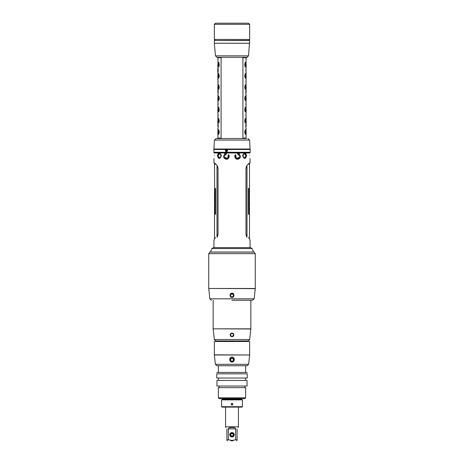 <?xml version="1.0" encoding="UTF-8"?>
<svg xmlns="http://www.w3.org/2000/svg" width="464" height="464" viewBox="0 0 464 464"><rect width="100%" height="100%" fill="white"/><g stroke="black" fill="none" stroke-linecap="round" stroke-linejoin="round"><path stroke-width="0.7" d="M214.519 194.567L214.53 198.679M215.551 237.51L214.507 238.641L214.548 212.964M217.001 235.921C213.649 239.581 213.649 239.581 217.001 235.921L217.001 166.733C213.649 163.073 213.649 163.073 217.001 166.733L217.088 165.352C212.883 161.426 212.883 161.426 217.088 165.346L218.022 167.945L218.022 234.714L217.088 237.307C212.883 241.228 212.883 241.228 217.088 237.307L217.001 235.921L217.117 237.284M213.945 158.52L213.945 162.412L214.942 164.488M214.82 214.165L215.551 214.165L215.551 188.488L214.82 188.488L214.82 214.165L215.714 214.153M214.67 191.296L214.507 164.018M214.507 189.579L214.762 193.146M214.762 192.63L214.525 191.928L214.6 193.157M214.542 192.055L214.525 192.63M214.681 194.051L214.681 193.21M214.745 195.309L214.507 194.793M214.617 196.231L214.507 195.64M214.507 196.336L214.519 196.835M214.548 199.102L214.513 198.679M214.536 198.934L214.536 199.561M214.53 200.332L214.513 201.33L214.513 200.268L214.675 200.837M214.519 200.059L214.507 199.485L214.53 200.059M214.67 200.251L214.525 200.813L214.53 200.268M214.571 198.609L214.548 197.844M214.577 197.026L214.548 196.011M214.571 195.501L214.536 194.619M214.577 193.726L214.542 192.885M214.577 202.896L214.687 204.734M214.53 204.438L214.525 204.746M214.641 204.09L214.507 202.948M214.513 204.201L214.681 207.28M214.513 206.961L214.687 210.639M214.513 209.432L214.577 210.644M214.577 212.848L214.675 211.572M214.53 211.085L214.525 210.65M214.513 211.729L214.507 214.31M214.536 209.16L214.559 208.667M214.565 207.634L214.67 207.176M214.554 204.427L214.565 203.557M214.554 202.31L214.536 200.576M224.628 153.433L226.635 153.433L225.632 155.173L225.278 154.564C220.76 158.462 230.857 160.486 228.073 155.057L228.537 154.669C229.709 157.487 228.81 159.007 225.829 159.227C223.225 157.911 222.94 156.182 224.982 154.042L224.628 153.433L226.594 153.474L225.661 155.104L225.324 154.518L224.298 155.753M214.177 155.753C213.927 159.303 213.927 159.303 214.177 155.753C213.927 159.303 213.927 159.303 214.177 155.753C213.927 152.198 213.927 152.198 214.177 155.753C213.927 152.198 213.927 152.198 214.177 155.753M221.427 155.753C219.907 159.303 218.55 159.303 217.367 155.753C218.538 152.198 219.89 152.198 221.427 155.753L221.177 155.759C221.044 154.535 220.516 153.862 219.594 153.746L218.625 154.419M217.001 166.733L217.117 165.375M224.982 154.042L224.721 153.474M224.269 157.099L227.383 158.491L228.543 154.721C229.668 157.516 228.764 159.001 225.829 159.187C223.277 157.847 223.022 156.136 225.057 154.06M249.249 152.465L215.551 152.546M248.449 152.546L232 152.546L248.449 152.546M239.702 155.753L238.676 154.518L238.368 155.173L237.365 153.433L239.372 153.433L239.018 154.042C241.06 156.182 240.775 157.911 238.171 159.227C235.19 159.007 234.291 157.487 235.463 154.669L235.927 155.057C233.143 160.486 243.24 158.462 238.722 154.564L238.339 155.104L237.406 153.474L239.279 153.474L238.943 154.06C240.978 156.136 240.723 157.847 238.171 159.187C235.236 159.001 234.332 157.516 235.457 154.721L236.623 158.497L239.737 157.093M249.823 155.753C250.073 159.303 250.073 159.303 249.823 155.753C250.073 159.303 250.073 159.303 249.823 155.753C250.073 152.198 250.073 152.198 249.823 155.753C250.073 152.198 250.073 152.198 249.823 155.753M246.633 155.753C245.45 159.303 244.093 159.303 242.573 155.753C244.11 152.198 245.462 152.198 246.633 155.753L245.763 155.753M246.883 237.284L246.999 235.921C250.351 239.581 250.351 239.581 246.999 235.921L246.912 237.307C251.117 241.228 251.117 241.228 246.912 237.307L245.978 234.714L245.978 167.945L246.912 165.352C251.117 161.426 251.117 161.426 246.912 165.346L246.999 166.733C250.351 163.073 250.351 163.073 246.999 166.733L246.883 165.375M249.487 190.93L249.493 164.018L249.058 164.488M248.449 237.51L249.493 238.641L250.055 240.242L250.055 247.625M246.999 235.921L246.999 166.733M249.18 188.488L248.449 188.488L248.449 214.165L249.18 214.165L249.18 188.488L248.286 188.506M249.33 211.364L249.238 209.513M249.238 210.024L249.475 210.731L249.4 209.502M249.458 210.604L249.475 210.024M249.319 208.609L249.319 209.444M249.383 206.422L249.255 207.35M249.493 206.242L249.47 203.98M249.493 206.318L249.481 205.819M249.452 203.557L249.487 203.974M249.464 203.719L249.464 203.099M249.47 202.321L249.487 201.33L249.487 202.385L249.325 201.823M249.481 202.594L249.493 203.174L249.47 202.594M249.33 202.408L249.475 201.84L249.47 202.391M249.429 204.044L249.452 204.81M249.423 205.627L249.452 206.648M249.429 207.153L249.464 208.034M249.423 208.933L249.458 209.769M249.423 199.758L249.313 197.925M249.47 198.215L249.475 197.913M249.359 198.569L249.493 199.711M249.487 198.453L249.319 195.379M249.487 195.692L249.313 192.021M249.487 193.227L249.423 192.009M249.423 189.805L249.325 191.087M249.47 191.574L249.475 192.003M249.493 188.343L249.452 189.695M249.464 193.5L249.441 193.993M249.435 195.019L249.33 195.477M249.446 198.232L249.435 199.097M249.446 200.349L249.493 202.101M249.18 214.165L249.017 188.506M248.286 214.153L249.017 214.153M249.487 212.071L249.4 210.865L249.33 212.089M249.464 204.92L249.452 205.436M249.493 204.676L249.487 205.633M249.464 194.346L249.446 194.764M249.47 196.637L249.446 197.426M249.464 189.161L249.475 189.84M245.375 154.419L244.406 153.746C243.484 153.868 242.956 154.541 242.823 155.753C242.956 156.971 243.49 157.638 244.406 157.76L245.375 157.087M221.177 155.759C221.038 156.971 220.51 157.638 219.594 157.76L218.625 157.087M214.82 188.488L214.983 214.153M215.714 188.506L214.983 188.506M214.513 190.582L214.6 191.794L214.67 190.565M214.536 197.734L214.548 197.217M214.536 208.307L214.554 207.889M214.53 206.016L214.554 205.227M214.507 213.736L214.525 212.819M245.723 109.974L245.984 111.789L246.036 109.991L245.984 107.451L245.729 109.243M246.042 128.737L246.042 138.098L242.921 138.098L242.921 138.504L242.921 57.304L242.921 57.704L246.042 57.704L246.952 57.304L217.048 57.304L217.958 57.704L217.958 68.034M245.485 134.067L245.137 134.253L244.772 132.455L245.12 129.92L245.491 130.1L245.508 134.061L245.137 132.263L245.334 129.758M245.723 132.443L245.984 134.253L246.036 132.455L245.984 129.92L245.729 131.712M246.001 128.627L245.758 126.109L245.908 124.306L246.193 124.48M245.758 126.109L246.059 126.289L245.995 124.294M245.497 122.838L245.137 123.018L244.772 121.226L245.12 118.685L245.491 118.865L245.508 122.832L245.137 121.034L245.334 118.523M245.723 121.208L245.984 123.018L246.036 121.226L245.984 118.685L245.729 120.478M246.001 117.398L245.995 113.059M245.497 111.604L245.137 111.789L244.772 109.991L245.12 107.451L245.491 107.636L245.508 111.598L245.137 109.8L245.491 107.636M246.001 106.163L245.995 101.831M245.497 100.369L245.137 100.555L244.772 98.757L245.12 96.222L245.491 96.402L245.508 100.363L245.137 98.565L245.334 96.054M245.723 98.739L245.984 100.555L246.036 98.757L245.984 96.222L245.729 98.008M246.001 94.929L245.758 92.406L245.908 90.602L246.193 90.782M245.758 92.406L246.059 92.591L245.995 90.596M245.485 89.129L245.137 89.32L244.772 87.522L245.12 84.987L245.491 85.167L245.508 89.129L245.137 87.331L245.334 84.825M245.723 87.51L245.984 89.32L246.036 87.522L245.984 84.987L245.729 86.774M246.001 83.694L245.995 79.361M245.497 77.906L245.137 78.085L244.772 76.287L245.12 73.753L245.491 73.933L245.508 77.894L245.137 76.102L245.334 73.59M245.723 76.276L245.984 78.085L246.036 76.287L245.984 73.753L245.729 75.545M246.001 72.465L245.995 68.127M245.497 66.671L245.137 66.857L244.772 65.059L245.12 62.518L245.491 62.704L245.508 66.665L245.137 64.867L245.334 62.356M245.723 65.041L245.984 66.857L246.036 65.059L245.984 62.518L245.729 64.31M246.042 138.098L246.442 138.504L242.921 138.556M217.958 128.737L217.958 138.098L217.558 138.504L221.079 138.556M217.958 138.098L221.079 138.098L221.079 57.304L221.079 57.704L217.958 57.704M218.515 134.067L218.863 134.253L219.228 132.455L218.88 129.92L218.509 130.1L218.492 134.061L218.863 132.263L218.666 129.758M218.277 132.443L218.016 134.253L217.964 132.455L218.016 129.92L218.271 131.712M217.999 128.627L218.242 126.109L218.092 124.306L217.807 124.48M218.242 126.109L217.941 126.289L218.005 124.294M218.503 122.838L218.863 123.018L219.228 121.226L218.88 118.685L218.509 118.865L218.492 122.832L218.863 121.034L218.666 118.523M218.277 121.208L218.016 123.018L217.964 121.226L218.016 118.685L218.271 120.478M217.999 117.398L218.005 113.059M218.503 111.604L218.863 111.789L219.228 109.991L218.88 107.451L218.509 107.636L218.492 111.598L218.863 109.8L218.509 107.636M218.277 109.974L218.016 111.789L217.964 109.991L218.016 107.451L218.271 109.243M217.999 106.163L218.005 101.831M218.503 100.369L218.863 100.555L219.228 98.757L218.88 96.222L218.509 96.402L218.492 100.363L218.863 98.565L218.666 96.054M218.277 98.739L218.016 100.555L217.964 98.757L218.016 96.222L218.271 98.008M217.999 94.929L218.242 92.406L218.092 90.602L217.807 90.782M218.242 92.406L217.941 92.591L218.005 90.596M218.515 89.129L218.863 89.32L219.228 87.522L218.88 84.987L218.509 85.167L218.492 89.129L218.863 87.331L218.666 84.825M218.277 87.51L218.016 89.32L217.964 87.522L218.016 84.987L218.271 86.774M217.999 83.694L218.005 79.361M218.503 77.906L218.863 78.085L219.228 76.287L218.88 73.753L218.509 73.933L218.492 77.894L218.863 76.102L218.666 73.59M218.277 76.276L218.016 78.085L217.964 76.287L218.016 73.753L218.271 75.545M217.796 72.28L218.086 72.471L218.242 70.673L218.092 68.138L217.802 68.312L217.796 72.28L218.005 68.127M218.503 66.671L218.863 66.857L219.228 65.059L218.88 62.518L218.509 62.704L218.492 66.665L218.863 64.867L218.666 62.356M218.277 65.041L218.016 66.857L217.964 65.059L218.016 62.518L218.271 64.31M219.228 131.724L218.863 131.909M219.228 132.455L218.863 132.263M217.958 132.455L218.045 129.688M217.958 134.195L217.738 132.263M217.819 134.073L218.051 134.479M218.242 126.84L217.941 126.289M217.807 124.485L217.941 126.649M219.228 121.226L218.863 121.034M219.228 120.489L218.863 120.675M217.958 121.22L218.045 118.453M217.958 122.966L217.738 121.034M217.819 122.838L218.051 123.244M218.242 115.606L217.941 115.414M217.802 113.245L218.034 112.833M218.242 114.875L217.941 115.055M219.228 109.991L218.863 109.8M219.228 109.26L218.863 109.44M217.958 109.985L217.958 107.503M217.958 111.731L217.738 109.8M217.819 111.604L218.051 112.015M218.242 104.371L217.941 104.185M217.802 102.01L218.034 101.599M218.242 103.64L217.941 103.826M219.228 98.757L218.863 98.565M219.228 98.026L218.863 98.206M217.958 98.751L218.045 95.984M217.958 100.497L217.738 98.565M217.819 100.369L218.051 100.781M218.242 93.142L217.941 92.591M217.807 90.787L217.941 92.951M219.228 87.522L218.863 87.331M219.228 86.791L218.863 86.971M217.958 87.522L218.045 84.75M217.958 89.262L217.738 87.331M217.819 89.14L218.051 89.546M218.242 81.908L217.941 81.716M217.802 79.547L218.034 79.135M218.242 81.177L217.941 81.357M219.228 76.287L218.863 76.102M219.228 75.557L218.863 75.742M217.958 76.287L218.045 73.521M217.958 78.033L217.738 76.102M217.819 77.906L218.051 78.312M218.242 70.673L217.941 70.482M217.802 68.312L218.034 67.901M218.242 69.942L217.941 70.122M219.228 65.059L218.863 64.867M219.228 64.322L218.863 64.508M217.958 65.053L218.045 62.286M217.958 66.799L217.738 64.867M217.819 66.671L218.051 67.077M244.772 132.455L245.137 132.263M244.772 131.724L245.137 131.909M246.042 132.455L246.042 129.972M246.042 134.195L246.262 132.263M246.181 134.073L245.949 134.479M245.758 126.84L246.059 126.289M246.193 124.485L246.059 126.649M244.772 121.226L245.137 121.034M244.772 120.489L245.137 120.675M246.042 121.22L246.042 118.738M246.042 122.966L246.262 121.034M246.181 122.838L245.949 123.244M245.758 115.606L246.059 115.414M245.758 114.875L246.059 115.055M246.204 117.224L245.972 117.63M244.772 109.991L245.137 109.8M244.772 109.26L245.137 109.44M246.042 109.985L246.042 107.503M246.042 111.731L246.262 109.8M246.181 111.604L245.949 112.015M245.758 104.371L246.059 104.185M245.758 103.64L246.059 103.826M246.204 105.989L245.972 106.401M244.772 98.757L245.137 98.565M244.772 98.026L245.137 98.206M246.042 98.751L246.042 96.268M246.042 100.497L246.262 98.565M246.181 100.369L245.949 100.781M245.758 93.142L246.059 92.591M246.193 90.787L246.059 92.951M246.204 94.755L245.972 95.166M244.772 87.522L245.137 87.331M244.772 86.791L245.137 86.971M246.042 87.522L246.042 85.04M246.042 89.262L246.262 87.331M246.181 89.14L245.949 89.546M245.758 81.908L246.059 81.716M245.758 81.177L246.059 81.357M246.204 83.52L245.972 83.932M244.772 76.287L245.137 76.102M244.772 75.557L245.137 75.742M246.042 76.287L245.955 73.521M246.042 78.033L246.262 76.102M246.181 77.906L245.949 78.312M245.758 70.673L246.059 70.482M245.758 69.942L246.059 70.122M246.204 72.28L245.972 72.697M244.772 65.059L245.137 64.867M244.772 64.322L245.137 64.508M246.042 65.053L246.042 62.57M246.042 66.799L246.262 64.867M246.181 66.671L245.949 67.077M248.449 23.2L215.47 23.2L214.345 24.325L214.345 39.405L249.574 39.486L214.345 39.405M213.846 152.279L250.154 152.279L213.927 152.354L213.846 149.478L250.154 149.478L216.16 149.396M226.513 152.076L227.517 150.852L226.449 150.899L226.449 152.076L225.458 150.98L225.446 150L227.517 150L227.517 150.852M227.517 150.754L226.444 150.754L226.374 150L227.517 150M250.108 149.008L249.731 149.385L214.269 149.385L213.892 149.008L250.108 149.008L249.545 140.058L214.455 140.058L216.056 138.556L217.558 138.504M246.442 138.504L216.056 138.556M232 300.266L252.544 300.266L232 300.266M232 336.649C230.898 336.539 230.295 335.942 230.196 334.846C230.301 333.749 230.904 333.146 232 333.042C233.096 333.146 233.699 333.749 233.804 334.846C233.699 335.942 233.096 336.545 232 336.649M233.804 334.846A1.804 1.804 0 0 1 231.53 336.591A1.804 1.804 0 0 0 233.804 334.846M231.089 336.406A1.804 1.804 0 0 1 230.724 336.122A1.804 1.804 0 0 0 231.089 336.406M230.434 335.745A1.804 1.804 0 0 1 230.254 335.315A1.804 1.804 0 0 0 230.434 335.745M216.758 372.435L247.242 372.435M232 373.839L247.242 373.839C247.242 371.966 247.242 371.966 247.242 373.839C247.242 371.966 247.242 371.966 247.242 373.839L247.242 378.015L216.758 378.015L216.758 373.839C216.758 371.966 216.758 371.966 216.758 373.839C216.758 371.966 216.758 371.966 216.758 373.839L232 373.839M232 380.422L247.045 380.422L247.045 386.036L216.955 386.036L216.955 380.422L232 380.422M232 387.643L245.642 387.643L245.642 397.834L218.358 397.834L218.358 387.643L232 387.643M245.642 397.834L244.835 398.634L219.165 398.634L218.358 397.834M232.777 403.796L232 403.326C233.137 403.918 233.137 404.504 232 405.095L232.679 404.77L232.702 403.674M232.255 403.367L231.739 403.367M231.263 404.695L232 405.095C230.863 404.504 230.863 403.918 232 403.326L231.223 403.79M232 406.696L221.572 406.696L221.572 399.881L242.428 399.881L242.428 406.696L232 406.696M232 405.095L231.321 404.77L232.737 404.701M242.428 406.696L242.028 407.102L221.972 407.102L221.572 406.696M221.572 399.881L221.972 399.475L242.028 399.475L242.428 399.881M240.828 407.102L223.172 407.102M225.579 407.183L225.579 426.758L238.421 426.758L238.421 407.183M237.092 428.846C238.444 426.984 238.444 426.984 237.092 428.846C238.444 426.984 238.444 426.984 237.092 428.846L237.092 439.733C237.092 440.632 237.092 440.632 237.092 439.733C237.092 440.632 237.092 440.632 237.092 439.733L235.637 439.733L235.637 428.846C235.26 427.796 234.047 427.373 232 427.564C229.958 427.373 228.746 427.796 228.363 428.846L228.398 428.597M228.92 427.959L229.987 427.646M230.324 427.611L231.582 427.57M226.908 428.846C225.556 426.984 225.556 426.984 226.908 428.846C225.556 426.984 225.556 426.984 226.908 428.846L226.908 439.733C226.908 440.632 226.908 440.632 226.908 439.733C226.908 440.632 226.908 440.632 226.908 439.733L228.363 439.733L228.363 428.846L235.637 428.846M235.016 439.93L232 440.406L228.363 439.733M229.796 434.78A2.204 2.204 0 0 1 232 432.576A2.204 2.204 0 0 1 234.204 434.78A2.204 2.204 0 0 1 232 436.989A2.204 2.204 0 0 1 229.796 434.78M230.312 434.78A1.688 1.688 0 0 1 232 433.098A1.688 1.688 0 0 1 233.688 434.78A1.688 1.688 0 0 1 232 436.467A1.688 1.688 0 0 1 230.312 434.78M231.484 436.386C230.341 435.644 230.341 435.644 231.484 436.386C230.341 435.644 230.341 435.644 231.484 436.386L232.516 436.386C233.659 435.644 233.659 435.644 232.516 436.386C233.659 435.644 233.659 435.644 232.516 436.386L232.313 436.438M233.206 440.8L230.794 440.8M232 427.564L232.429 427.57M233.955 427.634L234.366 427.704M235.08 427.959L235.492 428.347M230.66 435.667L231.298 436.224L230.66 435.667M232 436.386A1.607 1.607 0 0 1 230.393 434.78A1.607 1.607 0 0 1 232 433.179A1.607 1.607 0 0 1 233.607 434.78A1.607 1.607 0 0 1 232 436.386M232 435.986A1.206 1.206 0 0 0 233.206 434.78A1.206 1.206 0 0 0 232 433.579A1.206 1.206 0 0 0 230.794 434.78A1.206 1.206 0 0 0 232 435.986M253.663 252.039L210.337 252.039L211.961 248.553L252.039 248.553L253.663 252.039M213.8 247.625L250.2 247.625M232 293.103C234.9 293.022 234.117 297.975 232 297.331C229.883 297.981 229.094 293.028 232 293.103M254.301 297.331L254.771 293.103L254.139 298.833L252.544 300.266M232 293.642A1.804 1.804 0 0 1 233.804 295.446A1.804 1.804 0 0 1 232 297.256A1.804 1.804 0 0 1 230.196 295.446A1.804 1.804 0 0 1 232 293.642M209.699 297.331L209.229 293.103L209.861 298.833L211.456 300.266M255.27 253.669L254.081 252.12L209.919 252.12L208.73 253.669L255.27 253.669L255.27 288.486L208.73 288.486L208.73 253.669M214.345 341.504L249.655 341.504L214.345 341.504L214.356 354.995L249.644 354.995L214.345 354.815M232 362.024C234.871 362.204 235.173 357.083 232 357.025C228.839 357.077 229.123 362.198 232 362.024M248.866 362.024L249.417 357.025L248.617 364.31L247.022 365.736L216.978 365.736L218.358 365.736L218.358 372.238M215.134 362.024L214.583 357.025L215.383 364.31L216.978 365.736M232 361.607A1.804 1.804 0 0 1 230.196 359.797A1.804 1.804 0 0 1 232 357.993A1.804 1.804 0 0 1 233.804 359.797A1.804 1.804 0 0 1 232 361.607M232 365.736L247.022 365.736M250.055 152.987L213.945 152.987M217.268 234.714L218.022 234.714M217.268 167.945L218.022 167.945M246.732 234.714L245.978 234.714M246.732 167.945L245.978 167.945M217.367 155.753L218.237 155.747M214.507 207.866L214.536 208.667M219.611 157.667A1.914 1.351 -90 0 0 220.968 155.753A1.914 1.351 -90 0 0 219.611 153.839A1.914 1.351 -90 0 0 219.6 153.839A1.914 1.351 -90 0 0 218.26 155.753A1.914 1.351 -90 0 0 219.6 157.667A1.914 1.351 -90 0 0 219.611 157.667M219.559 157.574A1.821 1.288 -90 0 0 220.847 155.753A1.821 1.288 -90 0 0 219.559 153.932A1.821 1.288 -90 0 0 218.271 155.753A1.821 1.288 -90 0 0 219.559 157.574M244.389 157.667A1.914 1.351 90 0 0 244.4 157.667A1.914 1.351 90 0 0 245.74 155.753A1.914 1.351 90 0 0 244.4 153.839A1.914 1.351 90 0 0 244.389 153.839A1.914 1.351 90 0 0 243.032 155.753A1.914 1.351 90 0 0 244.389 157.667M244.441 157.574A1.821 1.288 90 0 0 245.729 155.753A1.821 1.288 90 0 0 244.441 153.932A1.821 1.288 90 0 0 243.153 155.753A1.821 1.288 90 0 0 244.441 157.574M249.649 43.268L214.351 43.268L215.447 55.837L248.553 55.837L249.655 40.519L214.345 40.519L214.345 43.251L249.655 43.251M248.687 39.486L249.603 40.403L214.345 40.519M249.655 39.405L249.655 24.325L214.345 24.325M225.446 150L226.374 150L226.449 152.076M225.446 150.754L226.374 150.754L225.452 150.852M250.856 328.819L213.144 328.819L250.844 328.993L250.856 300.266M250.844 328.993L249.684 339.52L214.316 339.52L213.156 328.993M233.404 334.846A1.404 1.404 0 0 1 232 336.249A1.404 1.404 0 0 1 230.596 334.846A1.404 1.404 0 0 1 232 333.442A1.404 1.404 0 0 1 233.404 334.846M249.684 339.52L248.188 340.947L215.812 340.947L216.114 341.347M248.188 340.947L247.886 341.266L216.114 341.266M223.172 398.634L223.172 399.075L240.828 399.075L240.828 398.634M254.771 293.103L255.258 288.66L208.73 288.486M209.861 298.833L254.139 298.833M232 294.043A1.404 1.404 0 0 0 230.596 295.446A1.404 1.404 0 0 0 232 296.856A1.404 1.404 0 0 0 233.404 295.446A1.404 1.404 0 0 0 232 294.043M215.383 364.31L248.617 364.31M232 361.207A1.404 1.404 0 0 0 233.404 359.797A1.404 1.404 0 0 0 232 358.394A1.404 1.404 0 0 0 230.596 359.797A1.404 1.404 0 0 0 232 361.207M214.507 192.125L214.507 193.024M214.507 193.888L214.507 194.816M214.507 195.669L214.507 196.411M214.507 198.818L214.507 199.503M214.507 206.573L214.507 206.892M214.507 210.755L214.507 211.346M214.507 238.641L213.945 240.242L213.945 247.625M226.612 153.451L225.637 155.144M224.634 155.133L225.307 154.535C222.436 156.884 226.357 159.43 225.829 158.624L224.692 157.893M228.537 154.692C230.736 156.664 227 159.854 227.331 159.106C226.925 159.68 230.649 157.319 228.543 154.698M249.493 164.018L250.055 162.412L250.055 158.52M249.493 238.641L249.493 213.057M249.493 210.528L249.493 209.635M249.493 208.765L249.493 207.837M249.493 203.841L249.493 203.157M249.493 196.081L249.493 195.762M249.493 191.905L249.493 191.313M249.493 194.793L249.493 193.998M239.366 155.133L238.693 154.535C241.564 156.884 237.638 159.43 238.171 158.624L239.308 157.888M237.388 153.451L238.363 155.144M235.463 154.692C233.235 156.699 237.087 159.889 236.669 159.106C237.649 159.593 233.305 158.201 235.457 154.698M214.507 197.148L214.507 197.983M246.042 124.201L246.042 117.508M246.042 112.967L246.042 106.273M246.042 101.738L246.042 95.039M246.042 90.503L246.042 83.804M246.042 79.269L246.042 72.575M246.042 68.034L246.042 57.704M217.958 72.575L217.958 79.269M217.958 83.804L217.958 90.503M217.958 95.039L217.958 101.738M217.958 106.273L217.958 112.967M217.958 117.508L217.958 124.201M217.796 128.458L218.028 128.864M217.802 124.474L218.034 124.068M217.796 117.224L218.028 117.63M218.509 107.631L218.666 107.288M217.813 107.625L218.045 107.219M217.796 105.989L218.028 106.401M217.796 94.755L218.028 95.166M217.802 90.776L218.034 90.37M218.492 89.134L218.648 89.477M217.796 83.52L218.028 83.932M245.955 129.688L246.187 130.094M245.966 124.068L246.198 124.474M245.972 128.864L246.204 128.458M245.955 118.453L246.187 118.859M245.966 112.833L246.198 113.245M245.334 107.288L245.491 107.631M245.955 107.219L246.187 107.625M245.966 101.599L246.198 102.01M245.955 95.984L246.187 96.396M245.966 90.37L246.198 90.776M245.352 89.477L245.508 89.134M245.955 84.75L246.187 85.161M245.966 79.135L246.198 79.541M245.966 67.901L246.198 68.312M245.955 62.286L246.187 62.692M220.023 153.833L219.6 153.839C217.848 155.115 217.848 156.391 219.6 157.667L220.023 157.673M243.977 157.673L244.4 157.667C246.152 156.391 246.152 155.115 244.4 153.839L243.977 153.833M215.447 55.837L217.048 57.304M248.553 55.837L246.952 57.304M215.313 39.486L214.397 40.403M249.655 24.325L248.53 23.2M250.154 152.279L250.154 149.478M214.954 149.385L213.846 149.478M249.046 149.385L250.073 149.396M214.455 140.058L213.892 149.008M249.545 140.058L247.944 138.556M214.316 339.52L215.812 340.947M213.144 328.819L213.144 300.266M245.642 372.238L245.642 365.736M245.56 380.422L245.56 378.015M218.44 380.422L218.44 378.015M244.835 387.643L244.835 386.036M219.165 387.643L219.165 386.036M240.828 399.075L241.228 399.475M223.172 399.075L222.772 399.475M225.742 426.758L225.742 427.564M227.586 440.8L226.908 440.406M236.414 440.8L237.092 440.406M238.258 426.758L238.258 427.564M252.039 248.553L250.583 247.625M211.961 248.553L213.417 247.625M209.229 293.103L208.742 288.66M249.655 354.815L249.655 341.504M249.417 357.025L249.644 354.995M214.583 357.025L214.356 354.995"/></g></svg>
